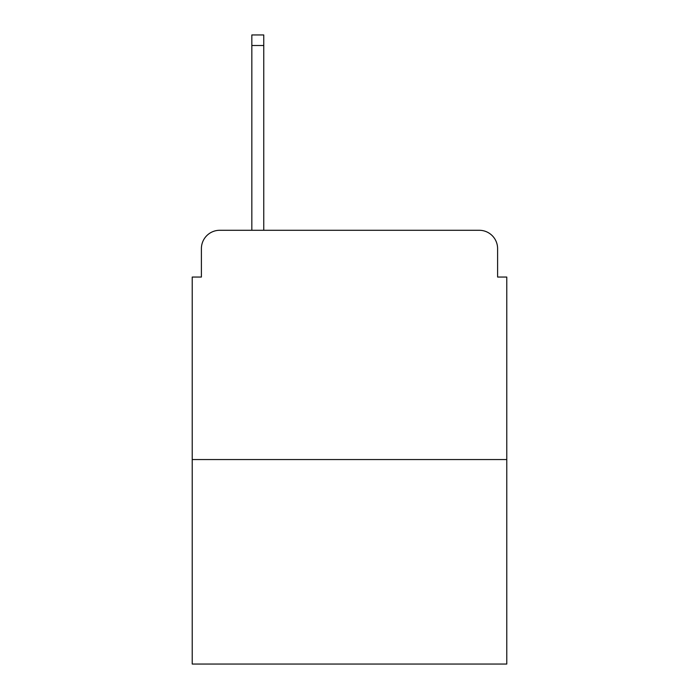 <?xml version="1.0" encoding="UTF-8"?>
<svg xmlns="http://www.w3.org/2000/svg" width="699" height="699" viewBox="0 0 699 699"><rect width="100%" height="100%" fill="white"/><g stroke="black" fill="none" stroke-linecap="round" stroke-linejoin="round"><path stroke-width="1.05" d="M201.399 248.626L201.399 277.049L201.399 248.626A18.34 18.34 0 0 1 219.739 230.286L251.832 230.286L251.832 34.95L263.759 34.95L263.759 230.286L277.966 230.286M506.775 459.549L192.225 459.549L192.225 664.05L506.775 664.05L506.775 277.049L497.601 277.049L497.601 248.626A18.34 18.34 0 0 0 479.261 230.286L219.739 230.286M192.225 459.549L192.225 277.049L201.399 277.049M421.034 230.286L479.261 230.286M497.601 277.049L497.601 248.626M251.832 45.496L263.759 45.496"/></g></svg>
